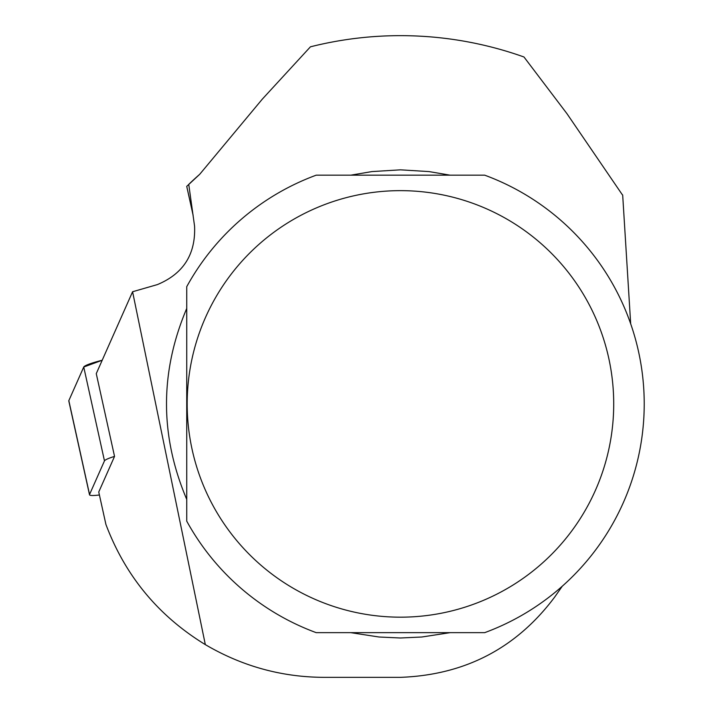 <?xml version="1.0" encoding="UTF-8"?>
<svg xmlns="http://www.w3.org/2000/svg" width="713" height="713" viewBox="0 0 713 713"><rect width="100%" height="100%" fill="white"/><g stroke="black" fill="none" stroke-linecap="round" stroke-linejoin="round"><path stroke-width="1.07" d="M562.299 586.184L554.678 597.066C516.408 648.206 464.992 674.961 400.448 677.35L324.21 677.35C281.867 677.207 242.242 666.298 205.326 644.623L132.582 291.742L96.264 373.63L114.543 456.4A24.206 2.932 167.5 0 0 104.472 460.865L89.553 494.501A24.206 2.932 167.5 0 0 89.517 494.769A24.206 2.932 167.5 0 0 99.41 494.982M68.938 401.143A24.206 2.932 -12.5 0 1 68.787 400.911A24.206 2.932 -12.5 0 1 68.831 400.635L83.742 367.008A24.206 2.932 -12.5 0 1 102.2 360.252L83.742 367.017L68.831 400.635L89.553 494.501M205.326 644.623C158.42 615.952 125.283 575.89 105.916 524.438L98.751 491.997L114.543 456.4M630.684 323.845L622.681 195.032A304.986 304.986 0 0 0 622.11 194.435L566.933 113.643L523.975 56.987A368.264 368.264 0 0 0 310.431 46.817L262.295 99.152L199.685 174.328A304.986 304.986 0 0 0 188.749 184.382L194.569 226.146C195.781 254.265 183.393 273.747 157.386 284.594L132.582 291.742M316.207 632.654A243.757 243.757 0 0 1 186.735 521.141L186.735 286.679A243.757 243.757 0 0 1 316.207 175.175L484.697 175.175A243.757 243.757 0 0 1 484.697 632.654L316.207 632.654M192.207 449.903A213.258 213.258 0 0 0 544.393 561.265A213.258 213.258 0 0 0 464.751 200.576A213.258 213.258 0 0 0 192.207 449.903M450.153 632.654L421.882 637.003L400.448 637.992L379.022 637.003L350.751 632.654M186.735 499.394C159.765 435.741 159.765 372.088 186.735 308.435M350.751 175.175L371.901 171.583L400.448 169.837L428.994 171.583L450.153 175.175M188.749 184.382L192.109 181.191M199.685 174.328L186.726 186.351L193.116 215.299M104.472 460.865L83.742 367.008M193.089 215.085L186.735 186.334M89.517 494.769L68.787 400.911"/></g></svg>

